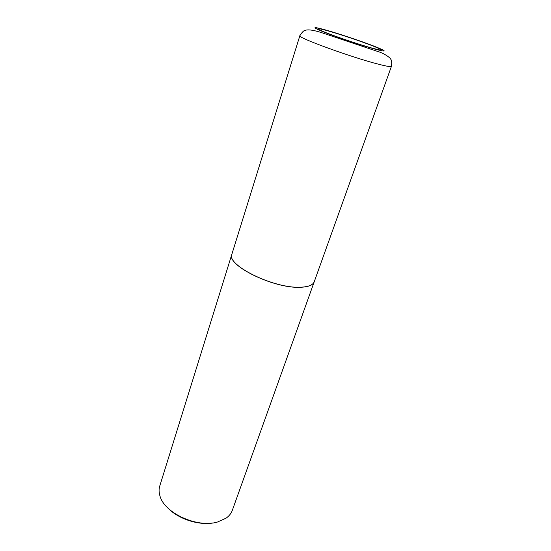 <?xml version="1.0" encoding="UTF-8"?>
<svg xmlns="http://www.w3.org/2000/svg" width="551" height="551" viewBox="0 0 551 551"><rect width="100%" height="100%" fill="white"/><g stroke="black" fill="none" stroke-linecap="round" stroke-linejoin="round"><path stroke-width="0.83" d="M372.386 48.199C360.216 44.845 337.735 37.323 325.992 32.681C314.538 27.977 315.206 27.371 327.997 30.87C340.16 34.314 360.092 40.981 371.877 45.554C384.199 50.458 384.364 51.339 372.386 48.199M314.256 281.706C312.934 285.115 308.236 286.954 300.164 287.216C273.668 288.607 225.944 264.955 231.895 254.149L299.868 35.698C296.376 37.268 351.924 57.524 378.661 64.253C386.83 66.347 391.086 67.043 391.437 66.334L314.256 281.706M314.242 281.74L314.228 281.781C312.906 285.198 308.209 287.03 300.137 287.291C273.64 288.69 225.917 265.038 231.875 254.225L231.881 254.183M314.228 281.781L232.322 510.316C231.22 513.38 229.14 515.998 226.096 518.167L217.493 522.024C197.341 528.175 164.425 513.112 159.99 496.052C158.867 492.484 158.784 489.143 159.749 486.037L231.875 254.225M212.466 522.982C197.995 525.406 178.083 518.746 167.986 508.098M374.57 49.018C361.277 45.361 336.578 37.096 323.761 32.02C311.301 26.896 312.073 26.255 326.075 30.091C339.354 33.852 361.015 41.098 373.881 46.084C387.374 51.45 387.608 52.428 374.57 49.018M299.868 35.698C302.1 32.082 303.994 30.257 305.543 30.229C308.87 29.265 315.206 30.401 324.546 33.625L377.655 51.45C385.259 53.578 391.196 58.819 390.397 58.833C391.623 59.859 391.975 62.359 391.437 66.334"/></g></svg>
